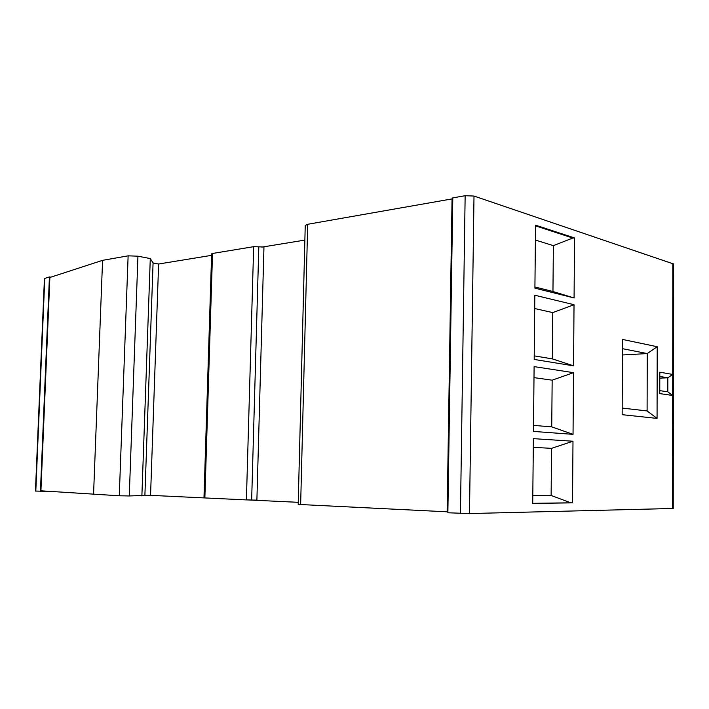 <?xml version="1.0" encoding="UTF-8"?>
<svg xmlns="http://www.w3.org/2000/svg" width="709" height="709" viewBox="0 0 709 709"><rect width="100%" height="100%" fill="white"/><g stroke="black" fill="none" stroke-linecap="round" stroke-linejoin="round"><path stroke-width="1.06" d="M574.024 304.71L534.834 295.245L534.187 359.445L573.563 365.844L574.024 304.71L552.763 312.607L534.701 308.539M573.563 365.844L552.346 358.887L552.763 312.607M535.552 225.161L534.905 288.146L574.077 297.948L574.529 237.949L535.552 225.161M535.543 225.861L572.783 238.038L553.366 245.633L535.401 240.067M532.805 495.529L551.123 495.449L570.745 502.796L572.518 502.849L572.987 441.228L551.549 448.345L533.292 447.344M572.987 441.228L533.381 438.649L532.725 503.417L572.518 502.849M551.123 495.449L551.549 448.345M534.107 366.615L533.452 431.418L573.04 434.351L573.51 372.668L534.107 366.615M533.514 425.382L551.735 426.862L552.16 380.175L534.001 377.631M552.16 380.175L573.51 372.668M622.183 408.074L647.095 410.945L647.255 353.569L622.449 348.677M622.413 354.979L647.255 353.569L657.216 346.719L622.484 339.434L622.156 414.685L657.066 418.399L647.095 410.945M465.148 195.711L474.002 196.056L673.506 263.952L673.231 508.468L469.482 513.564L447.866 512.775L452.785 197.891L465.148 195.711L460.442 513.396M659.76 393.61L672.681 395.454L672.708 374.432L659.804 372.19L659.76 393.61M657.216 346.719L657.066 418.399M572.783 238.038L574.529 237.949M50.871 277.166L49.426 276.927L44.437 278.513L35.45 491.053L49.541 491.408M49.426 276.927L40.431 491.408M659.769 390.632L667.825 391.811L667.843 377.8L672.708 374.432L672.832 263.269M667.825 391.811L672.681 395.454L672.549 508.548M659.795 376.444L667.843 377.8L659.787 378.127M570.745 502.796L532.725 503.337M534.923 286.968L552.958 291.505L553.366 245.633M552.958 291.505L574.077 297.948M534.223 355.865L552.346 358.887M551.735 426.862L573.04 434.351M452.767 199.132L452.05 198.901L447.149 511.818L298.188 504.418M447.884 511.801L447.149 511.818M258.812 246.838L251.651 500.013L256.888 500.137L263.961 246.998L253.662 246.679L212.523 253.468L204.866 497.94L246.404 499.898L253.662 246.679M251.651 500.013L246.404 499.898M211.592 255.346L158.612 264.005L150.556 495.352L204.866 497.94M304.87 240.094L261.807 247.131M298.241 502.318L248.54 499.969M203.979 497.869L211.637 253.849L212.523 253.468M49.869 277.485L102.575 260.336L128.125 255.843L119.28 495.777L40.927 490.805L49.869 277.485M158.612 264.005L153.073 262.95L150.281 258.581L137.945 256.179L128.125 255.843M452.05 198.901L307.688 224.283L305.242 225.497M102.575 260.336L93.553 494.519M137.945 256.179L129.268 495.963L119.28 495.777M129.268 495.963L144.893 495.369L153.073 262.95M150.281 258.581L141.88 495.919M150.556 495.352L144.893 495.369M474.002 196.056L469.482 513.564M44.791 278.265L35.804 491.098M307.688 224.283L300.643 504.648M298.188 504.436L305.242 225.365"/></g></svg>
